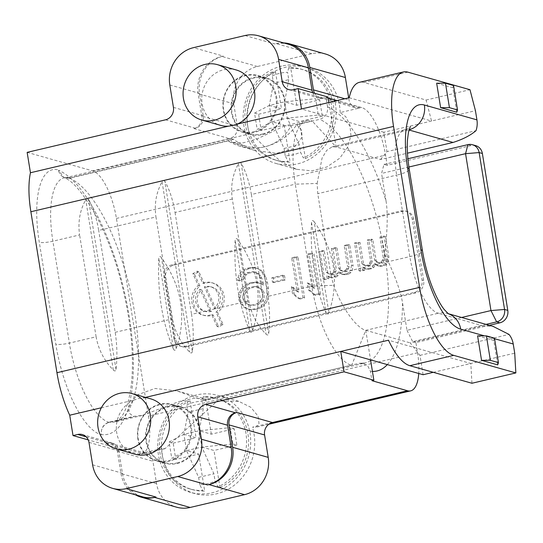 <?xml version="1.0" encoding="UTF-8"?>
<svg xmlns="http://www.w3.org/2000/svg" width="543" height="543" viewBox="0 0 543 543"><rect width="100%" height="100%" fill="white"/><g stroke="black" fill="none" stroke-linecap="round" stroke-linejoin="round"><path stroke-width="0.41" stroke-dasharray="2.71 2.04" d="M324.809 279.645L320.316 251.904L318.7 251.443L323.194 279.19L327.171 278.254L326.743 275.654L328.366 276.109L328.786 278.708L324.809 279.645L323.194 279.19M333.042 248.904L337.013 247.975L335.398 247.513L331.42 248.45L333.042 248.904L336.409 269.715L335.241 272.695L333.789 273.93L332.173 273.475L330.585 273.848L328.053 273.543L326.187 272.186L322.671 250.506L318.7 251.443M320.316 251.904L324.293 250.968L327.802 272.64L329.676 274.005L332.201 274.31L333.789 273.93M328.366 276.109L330.232 277.473L332.764 277.778L331.142 277.317L334.325 276.57L335.941 277.025L332.764 277.778M335.941 277.025L338.187 275.6L340.156 272.437L342.959 274.473L345.484 274.778L343.868 274.324L347.052 273.577L348.667 274.032L345.484 274.778M348.667 274.032L350.914 272.606L352.224 270.495L353.113 265.785L351.497 265.33L348.124 244.52L344.147 245.456L347.52 266.267L349.135 266.722L345.762 245.911L349.74 244.981L353.113 265.785M349.135 266.722L347.968 269.695L346.515 270.937L344.9 270.482L342.511 271.045L344.126 271.5L346.515 270.937M344.126 271.5L342.395 271.005L340.386 268.778L338.771 268.323L335.398 247.513M337.013 247.975L340.386 268.778M331.42 248.45L334.793 269.26L336.409 269.715M341.466 270.326L339.843 269.871L340.78 270.55L342.511 271.045M338.771 268.323L339.843 269.871M342.395 271.005L340.78 270.55M347.968 269.695L346.346 269.24L347.52 266.267M344.9 270.482L346.346 269.24M348.62 268.642L347.004 268.188M345.762 245.911L344.147 245.456M349.74 244.981L348.124 244.52M352.224 270.495L350.608 270.041L349.298 272.145L347.052 273.577M351.497 265.33L350.608 270.041M350.914 272.606L349.298 272.145M342.959 274.473L341.343 274.018L338.533 271.982L336.572 275.138L334.325 276.57M343.868 274.324L341.343 274.018M340.156 272.437L338.533 271.982M338.187 275.6L336.572 275.138M330.232 277.473L326.743 275.654M331.142 277.317L328.617 277.011M328.786 278.708L327.171 278.254M173.936 338.384A10.493 9.618 -74.2 0 0 180.622 346.237A10.493 9.618 -74.2 0 0 185.129 346.325L414.173 292.433A10.493 9.618 -74.2 0 0 422.067 280.005L412.164 218.877A10.493 9.618 -74.2 0 0 405.478 211.023A10.493 9.618 -74.2 0 0 400.972 210.935L171.927 264.828A10.493 9.618 -74.2 0 0 164.034 277.263L173.936 338.384L175.552 338.846A10.493 9.618 105.8 0 0 182.238 346.699A10.493 9.618 105.8 0 0 186.744 346.787L415.789 292.894A10.493 9.618 105.8 0 0 423.683 280.459L413.78 219.331A10.493 9.618 105.8 0 0 407.094 211.478A10.493 9.618 105.8 0 0 402.587 211.39L173.543 265.283A10.493 9.618 105.8 0 0 165.649 277.717L175.552 338.846M254.423 267.468L258.814 269.131L261.767 272.043L264.054 276L265.832 281.885L266.817 287.953L267.007 294.211L266.118 298.921L264.292 302.946L260.742 306.483L256.9 308.288L252.929 309.225L248.809 309.293L244.411 307.63L241.465 304.718L239.171 300.761L238.608 297.292L239.497 292.582L241.323 288.55L244.879 285.014L248.714 283.215L252.692 282.279L256.805 282.211L262.14 284.552L260.219 277.806L259.004 275.389L256.995 273.163L254.328 271.989L251.803 271.683L247.031 272.81L244.784 274.235L242.68 276.53L241.506 279.509L237.529 280.446L237.909 277.656L239.728 273.624L243.284 270.088L247.119 268.283L248.735 268.744L251.918 267.998L256.038 267.923L254.423 267.468L250.303 267.536L247.119 268.283M282.91 275.165L271.778 277.785L272.477 282.122L283.616 279.502L282.91 275.165L284.525 275.62L273.394 278.24L271.778 277.785M291.381 286.677L292.501 293.614L298.256 298.555L303.028 297.435L296.43 256.683L291.659 257.81L297.136 291.618L291.381 286.677L292.996 287.132L294.123 294.068L292.501 293.614M318.938 293.695L312.334 252.943L307.562 254.063L313.039 287.878L307.284 282.93L308.41 289.867L314.166 294.815L318.938 293.695L320.553 294.15L313.949 253.398L312.334 252.943M332.173 273.475L333.626 272.233L334.793 269.26M361.971 263.762L358.461 242.09L354.484 243.026L358.977 270.767L362.955 269.83L362.534 267.231L364.407 268.595L366.932 268.9L370.116 268.147L372.362 266.722L374.324 263.559L377.134 265.595L379.659 265.9L382.835 265.154L385.082 263.728L386.392 261.617L387.281 256.907L383.915 236.103L379.937 237.033L383.304 257.844L382.136 260.823L380.684 262.059L378.301 262.622L375.634 261.448L374.555 259.9L371.188 239.096L367.211 240.026L370.584 260.837L369.41 263.817L367.964 265.052L366.369 265.432L363.844 265.127L361.971 263.762L363.593 264.224L360.077 242.545L358.461 242.09M217.125 326.506L211.641 314.58A16.792 15.387 105.8 0 1 202.587 315.001A16.792 15.387 105.8 0 1 191.889 302.431A16.792 15.387 105.8 0 1 198.31 285.584L192.833 273.658L197.19 271.174L202.675 283.1A16.792 15.387 105.8 0 1 211.729 282.686A16.792 15.387 105.8 0 1 222.426 295.249A16.792 15.387 105.8 0 1 215.999 312.096L221.483 324.028L217.125 326.506L218.741 326.967L223.098 324.483L217.621 312.558A16.792 15.387 -74.2 0 0 224.042 295.704A16.792 15.387 -74.2 0 0 213.345 283.141A16.792 15.387 -74.2 0 0 204.29 283.561L198.806 271.629L194.448 274.113L199.933 286.039A16.792 15.387 -74.2 0 0 193.505 302.892A16.792 15.387 -74.2 0 0 204.202 315.456A16.792 15.387 -74.2 0 0 213.256 315.035L218.741 326.967M27.15 152.366L92.514 170.855A44.078 15.727 76.8 0 1 116.419 218.442L148.429 416.081A44.078 15.727 76.8 0 1 141.553 454.186A44.078 15.727 76.8 0 1 138.384 454.07L88.258 439.891M489.297 325.305L415.911 342.572L417.56 352.76A44.078 15.727 -103.2 0 1 418.748 373.496M475.688 145.633A10.493 9.618 -74.2 0 0 471.181 145.544L387.2 165.303L385.55 155.115A44.078 15.727 -103.2 0 0 361.645 107.528L337.101 100.591M387.2 165.303L383.962 164.393L381.573 173.434L386.025 200.944A136.429 48.673 76.8 0 0 327.599 106.89C328.04 113.216 325.413 117.363 319.712 119.345L296.783 124.741A56.669 51.931 105.8 0 1 264.712 146.807A41.078 37.643 105.8 0 1 247.079 146.461A41.078 37.643 105.8 0 1 233.775 139.279L69.626 177.907A10.493 9.618 105.8 0 1 65.119 177.812A10.493 9.618 105.8 0 1 58.474 170.21L58.434 169.959A83.955 29.953 -103.2 0 0 39.415 187.444A83.955 29.953 -103.2 0 0 39.3 242.321L55.8 344.194A83.955 29.953 -103.2 0 0 101.331 434.841L101.297 434.59A10.493 9.618 -74.2 0 1 109.224 422.406L133.775 416.63A56.669 51.931 105.8 0 1 134.012 416.291L142.157 415.449L179.034 401.548L194.021 398.29L204.738 398.752L206.259 400.367L202.688 400.137A56.669 51.931 105.8 0 1 203.014 400.34L351.755 365.059L202.688 400.137M165.534 119.806L195.331 128.236L193.899 128.569A10.493 9.618 -74.2 0 0 201.792 116.134L198.161 93.722A31.487 28.854 105.8 0 1 221.843 56.424L223.275 56.085L193.478 47.662M221.849 56.458A31.487 28.854 -74.2 0 0 199.593 93.389L203.225 115.802A10.493 9.618 -74.2 0 1 195.331 128.236M288.326 44.227A31.487 28.854 -74.2 0 0 276.238 43.664M276.238 43.623A31.487 28.854 105.8 0 1 283.69 42.917M314.601 93.233A10.493 9.618 -74.2 0 0 320.132 97.72A10.493 9.618 -74.2 0 0 324.639 97.808L323.214 98.14A10.493 9.618 105.8 0 1 318.707 98.052A10.493 9.618 105.8 0 1 312.748 92.71M328.875 102.525L336.069 146.943L312.028 120.865L291.034 125.806A41.078 37.643 105.8 0 1 264.712 146.807A56.669 51.931 105.8 0 1 240.379 146.325A56.669 51.931 105.8 0 1 228.114 140.895L69.667 178.179L64.04 177.683L58.474 170.21A136.429 48.673 -103.2 0 1 129.193 316.345A136.429 48.673 -103.2 0 1 101.29 434.59C100.855 428.251 103.489 424.103 109.184 422.135L134.012 416.291M325.325 53.954A31.487 28.854 -74.2 0 0 311.804 53.682L257.409 66.484A31.487 28.854 -74.2 0 0 233.728 103.781L237.359 126.193A10.493 9.618 105.8 0 1 229.465 138.628L249.515 133.911L253.472 135.899L270.855 153.024L282.224 162.459L296.763 169.335L311.865 170.862L326.9 166.972L339.667 158.284L347.785 147.004L350.921 135.499L349.93 124.924L345.776 116.684L340.156 112.584L360.206 107.867A10.493 9.618 105.8 0 1 355.706 107.779A10.493 9.618 105.8 0 1 349.013 99.926L348.681 97.862M327.599 106.89L326.071 97.468L327.986 97.021M328.148 98.059L326.071 97.468M461.604 317.472L406.985 330.327L402.526 302.818C400.585 290.926 394.652 274.697 384.736 254.131L384.715 254.009A125.935 44.926 76.8 0 0 319.712 119.345M370.659 360.525A125.935 44.926 -103.2 0 1 365.079 362.995A125.935 44.926 -103.2 0 1 359.222 363.301L351.755 365.059L365.772 330.32L370.557 359.86M296.783 124.741L301.589 130.32L302.057 137.25L293.105 148.782L276.502 153.364L254.701 150.377L228.114 140.895M249.841 331.21C238.608 304.833 233.707 274.561 235.133 240.386C235.424 238.146 236.327 237.936 237.834 239.755C258.373 268.758 263.274 299.03 252.543 330.572C251.626 332.635 250.723 332.845 249.841 331.21L235.133 240.386M173.495 349.176C162.262 322.8 157.355 292.528 158.787 258.353C159.079 256.113 159.975 255.902 161.481 257.715C182.02 286.724 186.928 316.997 176.197 348.538C175.28 350.602 174.378 350.812 173.495 349.176L158.787 258.353M314.18 221.788C334.719 250.791 339.619 281.07 328.888 312.612C327.972 314.675 327.076 314.886 326.194 313.243C314.954 286.874 310.053 256.595 311.478 222.426C311.777 220.186 312.673 219.969 314.18 221.788L328.888 312.612M386.025 200.944C387.953 212.842 387.512 230.531 384.715 254.009M408.899 167.006L381.573 173.434M383.962 164.393L407.895 158.76M415.911 342.572L412.673 341.656L486.06 324.388M359.222 363.301L362.357 363.124L367.672 365.744L370.421 371.269L371.948 380.691M406.985 330.327L412.673 341.656M272.471 422.522L252.42 427.239L255.468 427.389L259.031 423.621L258.088 416.135L250.757 407.25L238.744 401.331L217.302 400.931L165.065 448.654L161.78 448.566L141.73 453.283A10.493 9.618 105.8 0 1 146.237 453.371A10.493 9.618 105.8 0 1 152.922 461.224L156.554 483.637A31.487 28.854 -74.2 0 0 176.618 507.196M135.37 494.795A31.487 28.854 105.8 0 1 120.987 473.577L117.356 451.165A10.493 9.618 -74.2 0 0 110.663 443.312A10.493 9.618 -74.2 0 0 106.163 443.224L107.589 442.891A10.493 9.618 105.8 0 1 112.096 442.979A10.493 9.618 105.8 0 1 118.781 450.833L122.413 473.245A31.487 28.854 -74.2 0 0 142.476 496.804M203.014 400.34L177.181 390.96L155.006 388.476L136.564 395.134L128.508 407.678L129.526 413.386L133.775 416.63M423.099 374.724L419.963 355.366L410.23 342.891L482.761 325.827L438.303 313.25L365.772 330.32C356.765 328.182 342.171 308.648 333.646 285.313L330.945 275.158L317.75 193.661L317.146 183.439L295.29 184.179L311.791 286.059A73.461 26.207 76.8 0 0 351.633 365.371M291.034 125.806L284.641 125.874L306.754 120.675A73.461 26.207 -103.2 0 0 295.29 184.179L251.389 194.509C249.23 181.844 245.803 171.412 241.126 163.199C240.311 162.072 239.409 162.282 238.425 163.837C232.533 174.534 230.49 186.256 232.302 199.003L248.803 300.876C251.11 313.582 256.846 324.673 266.009 334.149C267.455 335.459 268.351 335.248 268.71 333.517C270.122 321.551 269.851 309.171 267.889 296.39L311.791 286.059L333.646 285.313M232.302 199.003L175.043 212.476C172.878 199.81 169.457 189.371 164.773 181.165L192.358 351.484C193.776 339.518 193.498 327.137 191.543 314.349L248.803 300.876M192.358 351.484C192.012 353.208 191.109 353.418 189.663 352.115C180.5 342.64 174.765 331.549 172.457 318.843L155.956 216.962L98.69 230.436C96.532 217.777 93.111 207.338 88.428 199.125C87.613 197.998 86.71 198.215 85.726 199.763C79.835 210.46 77.792 222.182 79.604 234.929L52.881 241.214A10.493 1.907 -9.2 0 1 39.3 242.321M69.626 177.907A73.461 26.207 76.8 0 0 64.352 177.71A73.461 26.207 76.8 0 0 52.983 193.199A73.461 26.207 76.8 0 0 52.881 241.214L69.382 343.095L96.104 336.809C98.412 349.509 104.147 360.6 113.311 370.082C114.756 371.385 115.652 371.174 116.012 369.444C117.424 357.477 117.152 345.104 115.191 332.316L98.69 230.436M317.146 183.439L322.053 158.135L326.655 150.411L332.146 146.834L336.069 146.943L380.528 159.513L407.474 153.174M380.528 159.513L386.962 151.612L476.021 130.659M349.203 97.74L431.542 121.028L383.826 132.254L386.962 151.612M383.826 132.254L301.487 108.967M407.881 72.151L363.98 82.475L426.079 100.041L431.542 121.028L475.444 110.697M482.761 325.827L493.017 326.357M419.963 355.366L509.022 334.413M365.772 330.32L410.23 342.891M433.294 372.322L470.815 363.498L388.476 340.21M145.497 397.381L138.214 398.569L133.877 400.116L101.365 407.766M133.877 400.116A28.779 26.369 -74.2 0 0 116.338 428.529A28.779 26.369 -74.2 0 0 135.058 454.24M150.723 398.861A28.779 26.369 -74.2 0 0 142.992 397.971M161.78 448.566A50.377 46.162 -74.2 0 0 194.543 493.506A50.377 46.162 -74.2 0 0 241.425 478.451A50.377 46.162 -74.2 0 0 252.42 427.239M157.742 447.425A50.377 46.162 -74.2 0 0 190.505 492.365A50.377 46.162 -74.2 0 0 212.13 492.793A50.377 46.162 -74.2 0 0 250.608 444.805A50.377 46.162 -74.2 0 0 217.919 395.419A50.377 46.162 -74.2 0 0 196.294 394.992A50.377 46.162 105.8 0 0 157.742 447.425M186.88 404.847A41.981 38.472 105.8 0 1 194.38 402.227A41.981 38.472 105.8 0 1 202.145 401.25L203.333 408.58L188.061 412.171L186.88 404.847L188.061 400.232A47.227 43.277 -74.2 0 0 159.432 446.882A47.227 43.277 -74.2 0 0 190.145 488.992A47.227 43.277 -74.2 0 0 202.675 490.458L199.81 484.702A41.981 38.472 105.8 0 0 207.582 483.725A41.981 38.472 105.8 0 0 215.082 481.105L217.94 486.867A47.227 43.277 -74.2 0 0 246.57 440.217A47.227 43.277 -74.2 0 0 215.849 398.107A47.227 43.277 -74.2 0 0 203.326 396.634L202.145 401.25M203.333 408.58L199.213 430.742L183.941 434.339L196.064 437.767L190.077 400.802L188.061 400.232M199.81 484.702L198.623 477.372L186.582 450.636L183.941 434.339L188.061 412.171M190.077 400.802A47.227 43.277 -74.2 0 0 161.454 447.452A47.227 43.277 -74.2 0 0 192.168 489.562A47.227 43.277 -74.2 0 0 204.691 491.028L202.675 490.458M186.582 450.636L171.758 458.312L169.117 442.009L173.163 443.156L175.803 459.453L198.704 454.063L186.582 450.636L201.853 447.045L199.213 430.742L230.198 427.64L232.838 443.943L201.853 447.045L213.894 473.781L215.082 481.105M198.704 454.063L204.691 491.028M198.623 477.372L213.894 473.781M232.838 443.943L236.877 445.084L234.243 428.787L211.336 434.176L199.213 430.742M211.336 434.176L205.349 397.211L203.326 396.634M201.853 447.045L213.976 450.473L219.963 487.438L217.94 486.867M219.963 487.438A47.227 43.277 -74.2 0 0 248.592 440.787A47.227 43.277 -74.2 0 0 217.872 398.677A47.227 43.277 -74.2 0 0 205.349 397.211M236.877 445.084L213.976 450.473M234.243 428.787L230.198 427.64M169.117 442.009L183.941 434.339M175.803 459.453L171.758 458.312M173.163 443.156L196.064 437.767M363.98 82.475A62.968 22.46 76.8 0 0 359.459 82.312M236.151 69.938A28.779 26.369 -74.2 0 0 223.791 69.694A28.779 26.369 -74.2 0 0 201.82 97.109A28.779 26.369 -74.2 0 0 220.485 125.318M340.156 112.584A50.377 46.162 -74.2 0 0 307.392 67.644A50.377 46.162 -74.2 0 0 260.511 82.706A50.377 46.162 -74.2 0 0 249.515 133.911M281.722 66.07A50.377 46.162 -74.2 0 0 245.477 132.77A50.377 46.162 105.8 0 0 275.932 163.443A50.377 46.162 105.8 0 0 297.564 163.871A50.377 46.162 -74.2 0 0 336.036 115.89A50.377 46.162 -74.2 0 0 303.347 66.497A50.377 46.162 -74.2 0 0 281.722 66.07M272.308 75.925A41.981 38.472 105.8 0 1 279.808 73.305A41.981 38.472 105.8 0 1 287.573 72.334L288.761 79.658L273.496 83.255L272.308 75.925L273.489 71.309A47.227 43.277 -74.2 0 0 244.859 117.96A47.227 43.277 -74.2 0 0 275.579 160.076A47.227 43.277 -74.2 0 0 288.102 161.542L285.238 155.78A41.981 38.472 105.8 0 0 293.01 154.809A41.981 38.472 105.8 0 0 300.51 152.189L303.367 157.945A47.227 43.277 -74.2 0 0 331.997 111.295A47.227 43.277 -74.2 0 0 301.284 69.185A47.227 43.277 -74.2 0 0 288.754 67.719L287.573 72.334M288.761 79.658L284.641 101.826L269.369 105.417L281.491 108.851L275.505 71.886L273.489 71.309M285.238 155.78L284.05 148.456L272.009 121.72L269.369 105.417L273.496 83.255M275.505 71.886A47.227 43.277 -74.2 0 0 246.882 118.537A47.227 43.277 -74.2 0 0 277.595 160.647A47.227 43.277 -74.2 0 0 290.118 162.113L288.102 161.542M272.009 121.72L257.185 129.397L254.545 113.093L258.59 114.24L261.231 130.537L284.132 125.148L272.009 121.72L287.281 118.123L284.641 101.826L315.626 98.724L318.266 115.021L287.281 118.123L299.322 144.866L300.51 152.189M284.132 125.148L290.118 162.113M284.05 148.456L299.322 144.866M318.266 115.021L322.311 116.168L319.671 99.864L296.763 105.254L284.641 101.826M296.763 105.254L290.776 68.289L288.754 67.719M287.281 118.123L299.403 121.557L305.39 158.522L303.367 157.945M305.39 158.522A47.227 43.277 -74.2 0 0 334.02 111.872A47.227 43.277 -74.2 0 0 303.299 69.755A47.227 43.277 -74.2 0 0 290.776 68.289M322.311 116.168L299.403 121.557M319.671 99.864L315.626 98.724M254.545 113.093L269.369 105.417M261.231 130.537L257.185 129.397M258.59 114.24L281.491 108.851M426.079 100.041L469.98 89.71M436.667 83.208L452.835 87.776L456.792 112.231M477.589 335.859L493.757 340.434L497.714 364.882M471.948 383.256L470.815 363.498L514.716 353.167M452.835 87.776L453.568 85.516M493.757 340.434L494.483 338.167M306.754 120.675A73.461 26.207 -103.2 0 1 312.028 120.865M164.773 181.165C163.959 180.038 163.063 180.249 162.072 181.796C156.18 192.5 154.144 204.222 155.956 216.962M284.641 125.874L256.798 139.056L243.264 142.829L232.675 142.388L229.614 138.825L233.775 139.279M96.104 336.809L79.604 234.929M175.043 212.476L191.543 314.349M251.389 194.509L267.889 296.39M258.814 269.131L256.038 267.923M248.735 268.744L244.9 270.543L241.35 274.079L239.524 278.111L239.151 280.901L237.529 280.446M260.436 269.593L263.382 272.498L265.676 276.462L267.455 282.34L268.439 288.408L268.622 294.666L267.733 299.376L265.914 303.408L262.357 306.944L258.522 308.743L254.545 309.68L250.425 309.748L246.027 308.085L243.081 305.18L240.787 301.216L240.223 297.747L241.112 293.037L242.938 289.012L246.495 285.475L250.33 283.67L254.307 282.733L258.42 282.665L263.755 285.014L261.841 278.26L260.62 275.851L258.611 273.618L255.943 272.45L253.418 272.145L248.646 273.265L246.4 274.697L244.296 276.991L243.128 279.964L239.151 280.901M263.009 290.586L264.224 293.003L262.608 292.541L261.393 290.132L263.009 290.586L261 288.36L258.332 287.186L255.807 286.88L250.235 288.19L247.988 289.623L245.884 291.917L244.717 294.89L244.621 299.417L245.843 301.827L247.852 304.053L250.52 305.227L253.045 305.533L258.611 304.223L260.857 302.797L262.961 300.496L264.136 297.523L264.224 293.003M237.909 277.656L239.524 278.111M239.728 273.624L241.35 274.079M243.284 270.088L244.9 270.543M250.303 267.536L251.918 267.998M243.128 279.964L241.506 279.509M244.296 276.991L242.68 276.53M246.4 274.697L244.784 274.235M248.646 273.265L247.031 272.81M253.418 272.145L251.803 271.683M255.943 272.45L254.328 271.989M258.611 273.618L256.995 273.163M260.62 275.851L259.004 275.389M261.841 278.26L260.219 277.806M263.477 283.276L261.862 282.822M263.755 285.014L262.14 284.552M258.42 282.665L256.805 282.211M254.307 282.733L252.692 282.279M250.33 283.67L248.714 283.215M246.495 285.475L244.879 285.014M242.938 289.012L241.323 288.55M241.112 293.037L239.497 292.582M240.223 297.747L238.608 297.292M240.787 301.216L239.171 300.761M243.081 305.18L241.465 304.718M246.027 308.085L244.411 307.63M250.425 309.748L248.809 309.293M254.545 309.68L252.929 309.225M258.522 308.743L256.9 308.288M262.357 306.944L260.742 306.483M265.914 303.408L264.292 302.946M267.733 299.376L266.118 298.921M268.622 294.666L267.007 294.211M268.439 288.408L266.817 287.953M267.455 282.34L265.832 281.885M265.676 276.462L264.054 276M263.382 272.498L261.767 272.043M261.393 290.132L259.378 287.905L261 288.36M259.378 287.905L256.717 286.731L258.332 287.186M256.717 286.731L254.185 286.426L255.807 286.88M254.185 286.426L248.619 287.736L250.235 288.19M248.619 287.736L246.373 289.161L247.988 289.623M246.373 289.161L244.269 291.462L245.884 291.917M244.269 291.462L243.101 294.435L244.717 294.89M243.101 294.435L242.728 297.225L244.343 297.679M242.728 297.225L243.006 298.955L244.621 299.417M243.006 298.955L244.221 301.372L245.843 301.827M244.221 301.372L246.237 303.598L247.852 304.053M246.237 303.598L250.52 305.227M248.904 304.772L253.045 305.533M251.429 305.078L256.995 303.768L258.611 304.223M256.995 303.768L259.242 302.336L260.857 302.797M259.242 302.336L261.346 300.041L262.961 300.496M261.346 300.041L262.513 297.069L264.136 297.523M262.513 297.069L262.887 294.279L264.509 294.734M262.887 294.279L262.608 292.541M284.525 275.62L285.231 279.957L274.093 282.577L273.394 278.24M283.616 279.502L285.231 279.957M272.477 282.122L274.093 282.577M294.123 294.068L299.872 299.017L298.256 298.555M292.996 287.132L298.752 292.08L293.274 258.264L298.046 257.144L304.643 297.89L299.872 299.017M304.643 297.89L303.028 297.435M298.046 257.144L296.43 256.683M293.274 258.264L291.659 257.81M298.752 292.08L297.136 291.618M320.553 294.15L315.782 295.27L310.026 290.329L308.899 283.392L314.655 288.333L309.177 254.524L313.949 253.398M309.177 254.524L307.562 254.063M314.655 288.333L313.039 287.878M308.899 283.392L307.284 282.93M310.026 290.329L308.41 289.867M315.782 295.27L314.166 294.815M324.293 250.968L322.671 250.506M327.802 272.64L326.187 272.186M329.676 274.005L328.053 273.543M332.201 274.31L330.585 273.848M335.241 272.695L333.626 272.233M335.893 271.636L334.278 271.181M363.593 264.224L365.459 265.581L367.991 265.887L369.579 265.513L371.683 263.219L372.199 261.298L368.826 240.488L372.803 239.551L376.177 260.362L377.249 261.909L379.917 263.077L382.306 262.52L383.752 261.278L384.926 258.305L381.553 237.495L385.53 236.558L388.897 257.368L388.007 262.072L386.704 264.183L384.458 265.615L381.274 266.362L378.749 266.056L375.939 264.013L373.978 267.176L371.731 268.609L368.548 269.355L366.023 269.05L364.149 267.692L364.57 270.292L360.6 271.228L356.106 243.481L360.077 242.545M356.106 243.481L354.484 243.026M360.6 271.228L358.977 270.767M364.57 270.292L362.955 269.83M364.149 267.692L362.534 267.231M366.023 269.05L364.407 268.595M368.548 269.355L366.932 268.9M371.731 268.609L370.116 268.147M373.978 267.176L372.362 266.722M375.939 264.013L374.324 263.559M378.749 266.056L377.134 265.595M381.274 266.362L379.659 265.9M384.458 265.615L382.835 265.154M386.704 264.183L385.082 263.728M388.007 262.072L386.392 261.617M388.897 257.368L387.281 256.907M385.53 236.558L383.915 236.103M381.553 237.495L379.937 237.033M384.926 258.305L383.304 257.844M384.41 260.226L382.795 259.764M383.752 261.278L382.136 260.823M382.306 262.52L380.684 262.059M379.917 263.077L378.301 262.622M378.186 262.588L376.57 262.126M377.249 261.909L375.634 261.448M376.177 260.362L374.555 259.9M372.803 239.551L371.188 239.096M368.826 240.488L367.211 240.026M372.199 261.298L370.584 260.837M371.683 263.219L370.068 262.758M371.032 264.271L369.41 263.817M369.579 265.513L367.964 265.052M367.991 265.887L366.369 265.432M365.459 265.581L363.844 265.127M211.641 314.58L213.256 315.035M201.643 289.772L211.546 311.309A12.591 11.539 105.8 0 1 205.349 311.417A12.591 11.539 105.8 0 1 197.326 301.996A12.591 11.539 105.8 0 1 201.643 289.772L200.028 289.317A12.591 11.539 -74.2 0 0 195.704 301.535A12.591 11.539 -74.2 0 0 203.727 310.963A12.591 11.539 -74.2 0 0 209.924 310.847L200.028 289.317M215.904 308.824L206.007 287.288A12.591 11.539 105.8 0 1 212.204 287.179A12.591 11.539 105.8 0 1 220.227 296.6A12.591 11.539 105.8 0 1 215.904 308.824L214.288 308.37A12.591 11.539 -74.2 0 0 218.612 296.145A12.591 11.539 -74.2 0 0 210.582 286.724A12.591 11.539 -74.2 0 0 204.385 286.833L214.288 308.37M223.098 324.483L221.483 324.028M217.621 312.558L215.999 312.096M204.29 283.561L202.675 283.1M198.806 271.629L197.19 271.174M194.448 274.113L192.833 273.658M199.933 286.039L198.31 285.584M211.546 311.309L209.924 310.847M206.007 287.288L204.385 286.833M187.416 417.295A28.779 26.369 -74.2 0 0 172.199 404.935A28.779 26.369 -74.2 0 0 159.846 404.691A28.779 26.369 -74.2 0 0 137.868 432.099A28.779 26.369 -74.2 0 0 156.54 460.315A28.779 26.369 -74.2 0 0 168.893 460.559A28.779 26.369 -74.2 0 0 187.416 417.295M177.208 462.907A28.779 26.369 -74.2 0 0 199.186 435.5A28.779 26.369 -74.2 0 0 180.52 407.284A28.779 26.369 -74.2 0 0 168.16 407.04A28.779 26.369 -74.2 0 0 146.182 434.448A28.779 26.369 -74.2 0 0 164.855 462.663A28.779 26.369 -74.2 0 0 177.208 462.907M137.881 438.975A29.383 26.926 105.8 0 1 172.599 404.413A29.383 26.926 105.8 0 1 188.143 417.038A29.383 26.926 105.8 0 1 191.326 426.404A29.383 26.926 105.8 0 1 169.226 461.217A29.383 26.926 105.8 0 1 156.608 460.966A29.383 26.926 105.8 0 1 137.881 438.975M199.41 428.685A29.383 26.926 105.8 0 1 164.692 463.254A29.383 26.926 105.8 0 1 145.965 441.262A29.383 26.926 105.8 0 1 180.683 406.7A29.383 26.926 105.8 0 1 199.41 428.685M254.321 131.637A28.779 26.369 -74.2 0 0 275.939 107.453A28.779 26.369 -74.2 0 0 257.626 76.013A28.779 26.369 -74.2 0 0 245.273 75.769A28.779 26.369 -74.2 0 0 223.295 103.184A28.779 26.369 -74.2 0 0 241.968 131.392A28.779 26.369 -74.2 0 0 254.321 131.637M262.642 133.992A28.779 26.369 -74.2 0 0 284.613 106.584A28.779 26.369 -74.2 0 0 265.948 78.368A28.779 26.369 -74.2 0 0 253.588 78.124A28.779 26.369 -74.2 0 0 231.61 105.532A28.779 26.369 -74.2 0 0 250.282 133.748A28.779 26.369 -74.2 0 0 262.642 133.992M242.035 132.044A29.383 26.926 105.8 0 0 276.726 107.602A29.383 26.926 105.8 0 0 276.754 97.482A29.383 26.926 -74.2 0 0 258.027 75.497A29.383 26.926 -74.2 0 0 245.409 75.246A29.383 26.926 -74.2 0 0 223.309 110.059A29.383 26.926 105.8 0 0 242.035 132.044L250.119 134.331A29.383 26.926 105.8 0 1 231.393 112.347A29.383 26.926 105.8 0 1 266.111 77.778A29.383 26.926 105.8 0 1 284.837 99.769A29.383 26.926 105.8 0 1 250.119 134.331M185.129 346.325L186.744 346.787M417.56 352.76L148.429 416.081M116.419 218.442L385.55 155.115M193.899 128.569L229.465 138.628L92.514 170.855M324.639 97.808L360.206 107.867L361.645 107.528M384.736 254.131A125.935 44.926 -103.2 0 1 371.303 360.077M69.667 178.179A125.935 44.926 -103.2 0 1 134.678 312.843A125.935 44.926 -103.2 0 1 115.035 421.83A125.935 44.926 -103.2 0 1 109.184 422.135M311.478 222.426L326.194 313.243M252.543 330.572L237.834 239.755M176.197 348.538L161.481 257.715M467.951 144.628L471.181 145.544M370.421 371.269A136.429 48.673 76.8 0 0 372.43 371.426M387.308 364.604A136.429 48.673 76.8 0 0 402.526 302.818M106.163 443.224L141.73 453.283L138.384 454.07M86.188 436.837L107.589 442.891M109.224 422.406A73.461 26.207 76.8 0 1 69.382 343.095A10.493 1.907 -9.2 0 1 55.8 344.194M115.191 332.316L172.457 318.843M330.945 275.158L409.843 256.601A20.987 3.808 170.8 0 0 422.474 250.954M448.382 313.84L447.31 313.433A20.987 19.236 105.8 0 0 438.303 313.25A52.474 18.72 -103.2 0 1 409.843 256.601L396.641 175.097L317.75 193.661M336.069 146.943L408.601 129.872A52.474 18.72 76.8 0 0 404.834 129.736A52.474 18.72 76.8 0 0 396.641 175.097A20.987 3.808 -9.2 0 0 409.279 169.457M408.994 129.987L408.601 129.872A20.987 19.236 105.8 0 0 409.055 129.757M448.118 313.657L447.31 313.433A20.987 19.236 105.8 0 1 448.172 313.698M494.578 338.723L484.519 335.879M117.356 451.165L152.922 461.224M156.554 483.637L120.987 473.577M92.615 464.815L122.413 473.245M88.984 442.402L118.781 450.833M173.427 107.371L203.225 115.802M169.796 84.959L199.593 93.389M257.409 66.484L221.843 56.438M311.804 53.682L276.238 43.637L274.806 43.963L245.008 35.533M233.728 103.781L198.161 93.722M237.359 126.193L201.792 116.134M344.886 98.758L349.013 99.926M293.417 89.717L323.214 98.14M113.311 370.082L85.726 199.763M116.012 369.444L88.428 199.125M162.072 181.796L189.663 352.115M238.425 163.837L266.009 334.149M241.126 163.199L268.71 333.517M164.034 277.263L165.649 277.717M171.927 264.828L173.543 265.283M400.972 210.935L402.587 211.39M412.164 218.877L413.78 219.331M422.067 280.005L423.683 280.459M414.173 292.433L415.789 292.894M180.622 346.237L182.238 346.699M229.614 138.825L65.119 177.812M362.357 363.124L365.079 362.995L206.259 400.367M142.157 415.449L115.035 421.83L118.645 419.888L122.073 415.904C124.469 412.436 126.594 407.277 128.447 400.422C133.381 380.996 133.734 355.305 129.512 323.336C123.804 284.593 113.344 249.984 98.14 219.508C84.416 194.618 73.047 180.676 64.04 177.683M268.833 424.239L255.468 427.382M165.065 448.654L141.553 454.186M177.181 390.96L204.738 398.752M332.146 146.834L404.834 129.736C408.207 128.447 410.026 127.374 410.284 126.512M238.75 401.311L217.919 395.419M194.543 493.506L190.505 492.365M192.168 489.562L190.145 488.992M217.872 398.677L215.849 398.107M110.663 443.312L146.237 453.371M82.298 434.549L112.096 442.979M307.392 67.644L303.347 66.497M296.763 169.335L275.932 163.443M277.595 160.647L275.579 160.076M303.299 69.755L301.284 69.185M320.132 97.72L355.706 107.779M288.91 89.629L318.707 98.052M232.675 142.388L247.079 146.461M254.701 150.377L240.379 146.325M405.478 211.023L407.094 211.478M211.729 282.686L213.345 283.141M202.587 315.001L204.202 315.456M203.727 310.963L205.349 311.417M210.582 286.724L212.204 287.179M180.52 407.284L172.199 404.935M164.855 462.663L156.54 460.315M156.608 460.966L164.692 463.254M172.599 404.413L180.683 406.7M265.948 78.368L257.626 76.013M250.282 133.748L241.968 131.392M258.027 75.497L266.111 77.778"/><path stroke-width="0.81" d="M407.895 158.76L467.951 144.628A10.493 9.618 105.8 0 1 472.451 144.723A10.493 9.618 105.8 0 1 479.143 152.569L504.556 309.462A10.493 9.618 105.8 0 1 496.662 321.897L499.893 322.813L489.297 325.305M499.893 322.813A10.493 9.618 -74.2 0 0 507.786 310.379L482.374 153.486A10.493 9.618 -74.2 0 0 475.688 145.633L472.451 144.723M88.258 439.891L73.02 435.581L69.721 415.212A62.968 22.46 76.8 0 1 56.947 372.708L30.876 211.743L393.532 126.417L419.603 287.383L56.947 372.708M201.779 120.03A28.779 26.369 105.8 0 1 183.113 91.815A28.779 26.369 105.8 0 1 205.091 64.407A28.779 26.369 105.8 0 1 217.444 64.651A28.779 26.369 105.8 0 1 236.117 92.867A28.779 26.369 105.8 0 1 214.139 120.274A28.779 26.369 105.8 0 1 201.779 120.03L220.485 125.318A28.779 26.369 -74.2 0 0 228.216 126.207L30.449 172.742L27.15 152.366L165.534 119.806A10.493 9.618 -74.2 0 0 173.427 107.371L169.796 84.959A31.487 28.854 105.8 0 1 193.478 47.662L245.008 35.533A31.487 28.854 105.8 0 1 258.529 35.804A31.487 28.854 105.8 0 1 278.593 59.363L308.39 67.787A31.487 28.854 -74.2 0 0 288.326 44.227L258.529 35.804M30.449 172.742A62.968 22.46 76.8 0 0 30.876 211.743M283.69 42.917A31.487 28.854 105.8 0 1 289.752 43.895A31.487 28.854 105.8 0 1 309.815 67.454L313.447 89.867A10.493 9.618 -74.2 0 0 314.601 93.233M312.748 92.71A10.493 9.618 105.8 0 1 312.021 90.199L308.39 67.787M337.101 100.591L328.148 98.059M393.532 126.417A62.968 22.46 -103.2 0 1 403.361 71.981L359.459 82.312A62.968 22.46 76.8 0 0 349.203 97.74L301.487 108.967L298.188 88.59L327.986 97.021L328.875 102.525M486.06 324.388L496.662 321.897L490.967 310.569L465.555 153.676L408.899 167.006M507.786 310.379L504.556 309.462L490.967 310.569L461.604 317.472M418.748 373.496A44.078 15.727 -103.2 0 1 410.678 390.865A44.078 15.727 -103.2 0 1 407.515 390.75L371.948 380.691L373.855 380.236L344.058 371.812L205.675 404.372A10.493 9.618 -74.2 0 0 197.781 416.807L201.412 439.219A31.487 28.854 105.8 0 1 177.731 476.516L207.528 484.947L208.953 484.594A31.487 28.854 105.8 0 0 232.642 447.31L229.01 424.897A10.493 9.618 -74.2 0 1 236.904 412.463L235.472 412.795A10.493 9.618 -74.2 0 0 227.578 425.23L197.781 416.807M344.058 371.812L340.76 351.436L370.557 359.86L373.855 380.236M73.02 435.581L77.792 434.461L86.188 436.837M208.953 484.573A31.487 28.854 -74.2 0 0 231.209 447.642L227.578 425.23M177.731 476.516L126.2 488.646A31.487 28.854 105.8 0 1 112.679 488.374L142.476 496.804A31.487 28.854 -74.2 0 0 154.558 497.368M154.565 497.408A31.487 28.854 105.8 0 1 141.044 497.137A31.487 28.854 105.8 0 1 135.37 494.795M407.474 153.174L453.059 142.449L408.994 129.987M409.055 129.757A20.987 19.236 105.8 0 0 424.388 105.009L476.93 119.867A20.987 19.236 -74.2 0 1 476.021 130.659C470.455 135.417 462.806 139.347 453.059 142.449M476.93 119.867L475.444 110.697L469.98 89.71L407.881 72.151A62.968 22.46 -103.2 0 0 403.361 71.981M145.497 397.381L388.476 340.21A62.968 22.46 76.8 0 0 409.85 365.697L453.751 355.366L515.85 372.926L514.716 353.167L513.23 343.997A20.987 19.236 -74.2 0 0 509.022 334.413L493.017 326.357M370.557 359.86L423.099 374.724L433.294 372.322M453.751 355.366A62.968 22.46 -103.2 0 1 419.603 287.383M101.365 407.766L69.721 415.212M128.711 449.19A28.779 26.369 105.8 0 1 116.351 448.946A28.779 26.369 105.8 0 1 97.686 420.737A28.779 26.369 105.8 0 1 119.664 393.322A28.779 26.369 105.8 0 1 132.017 393.566A28.779 26.369 105.8 0 1 150.689 421.782A28.779 26.369 105.8 0 1 128.711 449.19M116.351 448.946L135.058 454.24A28.779 26.369 -74.2 0 0 147.411 454.484A28.779 26.369 -74.2 0 0 169.389 427.07A28.779 26.369 -74.2 0 0 150.723 398.861L132.017 393.566M112.679 488.374A31.487 28.854 105.8 0 1 92.615 464.815L88.984 442.402A10.493 9.618 -74.2 0 0 82.298 434.549A10.493 9.618 -74.2 0 0 77.792 434.461M141.044 497.137L176.618 507.196A31.487 28.854 -74.2 0 0 190.131 507.467L244.526 494.666A31.487 28.854 -74.2 0 0 268.208 457.369L264.577 434.957A10.493 9.618 105.8 0 1 272.471 422.522L236.904 412.463M301.487 108.967L237.332 124.062A28.779 26.369 -74.2 0 0 254.864 95.649A28.779 26.369 -74.2 0 0 236.151 69.938L217.444 64.651M228.216 126.207L232.689 125.521L237.332 124.062M298.188 88.59L293.417 89.717A10.493 9.618 -74.2 0 1 288.91 89.629A10.493 9.618 -74.2 0 1 282.224 81.776L278.593 59.363M348.681 97.862L345.382 77.513A31.487 28.854 -74.2 0 0 325.325 53.954L289.752 43.895M440.631 107.657L436.667 83.208L445.484 83.228L453.568 85.516L457.525 109.964L456.792 112.231L440.631 107.657L449.441 107.677L457.525 109.964M481.546 360.314L477.589 335.859L486.406 335.879L494.483 338.167L498.447 362.615L497.714 364.882L481.546 360.314L490.363 360.335L498.447 362.615M515.85 372.926L471.948 383.256L409.85 365.697M445.484 83.228L449.441 107.677M486.406 335.879L490.363 360.335M467.951 144.628L465.555 153.676L479.143 152.569L482.374 153.486M371.303 360.077A125.935 44.926 -103.2 0 1 370.659 360.525M372.43 371.426A136.429 48.673 76.8 0 0 387.308 364.604M407.515 390.75L272.471 422.522M235.472 412.795L205.675 404.372M424.388 105.009A73.461 26.207 76.8 0 0 407.644 168.323A20.987 3.808 -9.2 0 1 409.279 169.457C407.481 158.006 406.89 148.063 407.515 139.619L408.431 132.458L410.284 126.512M409.279 169.457L422.474 250.954A20.987 3.808 170.8 0 0 420.845 249.821L407.644 168.323M420.845 249.821A73.461 26.207 76.8 0 0 460.688 329.139A20.987 19.236 105.8 0 0 448.172 313.698M513.23 343.997L494.578 338.723M484.519 335.879L460.688 329.139M201.412 439.219L231.209 447.642M126.2 488.646L155.997 497.069L154.565 497.395L190.131 507.467M244.526 494.666L208.953 484.594M268.208 457.369L232.642 447.31M264.577 434.957L229.01 424.897M313.447 89.867L344.886 98.758M345.382 77.513L309.815 67.454M282.224 81.776L312.021 90.199M410.678 390.865L268.833 424.239M422.474 250.954C425.291 267.631 429.798 282.543 436.009 295.697C438.839 301.535 441.534 306.089 444.079 309.354L448.382 313.84M448.118 313.657L493.526 326.499"/></g></svg>
